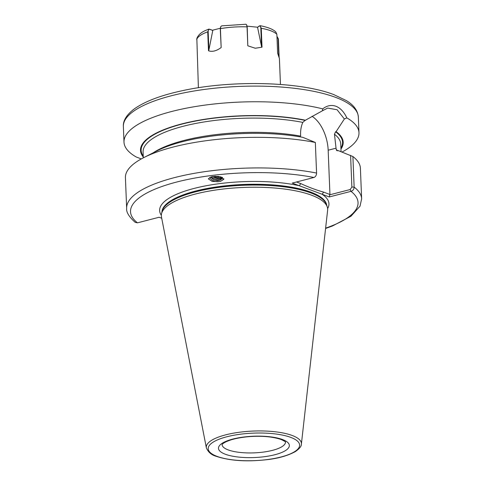 <?xml version="1.0" encoding="UTF-8"?>
<svg xmlns="http://www.w3.org/2000/svg" width="485" height="485" viewBox="0 0 485 485"><rect width="100%" height="100%" fill="white"/><g stroke="black" fill="none" stroke-linecap="round" stroke-linejoin="round"><path stroke-width="0.73" d="M223.755 178.595A7.651 5.917 11.8 0 1 220.705 181.135A7.651 5.917 11.8 0 1 218.686 181.645L220.675 181.275L223.84 179.256L218.571 176.431L211.466 176.801L212.297 177.916L218.026 180.202L219.984 179.844L222.615 177.552A6.159 4.765 11.8 0 1 219.935 180.074A6.159 4.765 11.8 0 1 212.866 179.092L211.114 176.898M212.854 176.516L218.359 178.577L220.317 178.225L221.997 177.255M222.288 177.383L220.202 178.777L218.244 179.129L212.309 176.613M215.304 176.291L218.699 176.958L220.275 176.722M221.081 176.934L218.583 177.51L214.255 176.352M141.299 158.928L136.139 156.946A117.588 35.375 -2.3 0 1 123.996 142.135A117.588 35.375 -2.3 0 1 194.685 106.658A117.588 35.375 -2.3 0 1 322.737 108.876C326.969 105.536 331.376 104.657 335.947 106.257C340.421 108.058 344.053 111.932 346.836 117.891A117.588 35.375 -2.3 0 1 358.979 132.702A117.588 35.375 -2.3 0 1 342.04 152.06M346.836 117.891L344.368 118.989L336.099 131.647L335.571 131.781L334.468 134.248L336.178 149.404L336.681 150.532L338.36 150.641L352.904 156.522L354.135 187.113C354.008 189.338 352.965 190.75 350.995 191.351L329.273 196.946L322.167 194.291L292.225 183.087L313.947 177.492C315.602 176.782 316.475 175.303 316.572 173.06L315.341 142.469L302.834 137.346A101.42 30.513 -2.3 0 0 157.013 150.847L143.736 157.625A117.588 35.375 -2.3 0 1 315.341 142.469M161.469 216.959A83.238 25.044 -2.3 0 1 161.547 213.685A83.238 25.044 -2.3 0 1 221.493 189.229A83.238 25.044 -2.3 0 1 311.558 195.2A83.238 25.044 -2.3 0 1 327.284 207.028A83.238 25.044 -2.3 0 1 327.624 210.29L301.385 444.108A47.597 14.32 -2.3 0 0 292.2 435.481A47.597 14.32 -2.3 0 0 237.747 432.468A47.597 14.32 -2.3 0 0 206.374 447.928L161.469 216.959M210.72 177.025L212.866 179.092M211.466 176.801L208.301 178.819L212.181 181.426L218.686 181.645A7.651 5.917 11.8 0 1 209.744 177.413M316.572 173.06A117.588 35.375 -2.3 0 0 192.048 173.751A117.588 35.375 -2.3 0 0 126.652 208.301C126.161 212.121 129.01 216.807 135.2 222.354L137.467 222.833L159.11 217.256L161.711 218.232M126.652 208.301L125.421 177.71A117.588 35.375 -2.3 0 1 143.736 157.625M153.23 152.781A98.922 29.761 -2.3 0 1 300.651 136.115L300.603 134.866C300.445 130.301 301.173 126.142 302.798 122.402L305.126 120.395L322.428 110.78L322.737 108.876M336.099 131.647A101.42 30.513 -2.3 0 1 340.955 149.071M352.904 156.522A117.588 35.375 -2.3 0 1 360.404 168.271L361.634 198.862A117.588 35.375 -2.3 0 0 354.135 187.113L351.874 187.052L350.6 155.388M143.269 157.007A101.42 30.513 -2.3 0 1 187.828 122.45A101.42 30.513 -2.3 0 1 305.653 120.256M296.499 181.984L300.761 183.579C308.393 187.125 316.008 189.975 323.604 192.121L329.945 194.497L329.745 194.8L350.17 189.538L351.874 187.052M329.945 194.497L328.169 150.211A30.052 16.672 75.6 0 0 312.031 116.315M344.368 118.989L337.087 109.749L327.702 108.076L322.428 110.78M325.623 228.132A113.854 34.253 -2.3 0 0 350.995 191.351L350.17 189.538M329.273 196.946L329.745 194.8M327.63 208.586A84.729 25.493 -2.3 0 0 322.167 194.291L323.604 192.121M161.329 215.267A84.729 25.493 -2.3 0 1 201.323 186.725A84.729 25.493 -2.3 0 1 299.33 185.743L300.761 183.579M276.941 36.26L278.396 38.897L279.13 57.169M247.12 26.172L257.541 27.209L260.112 25.675C270.472 27.712 274.255 30.349 275.826 31.992L276.862 34.277L277.626 53.204L279.16 57.8M260.112 25.675L261.263 28.288L262.021 47.191L261.56 46.572L257.541 27.209M246.641 24.911L247.204 26.99L247.811 45.796L255.28 48.239L262.021 47.191M247.811 45.796L247.047 26.869L246.544 24.735L245.871 24.25L221.736 25.85L220.845 26.517L220.408 28.639L221.166 47.542L220.257 28.767L220.754 26.669M208.489 50.767L207.732 31.84L208.92 29.094L212.794 30.416L210.066 29.373C208.847 29.082 208.217 29.906 208.168 31.846L208.896 49.949L208.489 50.767C212.236 52.077 216.462 51.004 221.166 47.542M208.92 29.094C204.894 30.67 199.208 32.677 196.837 38.448L198.395 87.736M212.642 30.185L220.263 28.263M261.56 46.572L260.827 28.33C260.651 26.366 260.118 25.602 259.233 26.044L257.305 27.396M278.814 56.29L278.111 38.806L276.953 36.502M208.896 49.949L212.794 30.416M225.343 454.245A35.46 10.67 -2.3 0 1 232.952 439.04A35.46 10.67 -2.3 0 1 282.488 439.525A35.46 10.67 -2.3 0 1 274.88 454.724A35.46 10.67 -2.3 0 1 225.343 454.245M222.075 444.678A31.731 9.548 177.7 0 0 228.211 449.91A31.731 9.548 177.7 0 0 263.694 452.038A31.731 9.548 177.7 0 0 285.477 442.132M123.996 142.135L123.366 126.488A117.588 35.375 -2.3 0 1 203.609 89.549A117.588 35.375 -2.3 0 1 335.59 97.364A117.588 35.375 -2.3 0 1 358.348 117.049L358.979 132.702M161.948 211.993A82.486 24.82 -2.3 0 1 219.165 186.549A82.486 24.82 -2.3 0 1 310.83 192.151A82.486 24.82 -2.3 0 1 326.745 205.379M161.99 211.83A82.486 24.82 -2.3 0 1 219.857 186.725A82.486 24.82 -2.3 0 1 310.837 192.418A82.486 24.82 -2.3 0 1 326.696 205.216M161.547 213.685L162.117 211.29A82.565 24.838 -2.3 0 1 221.584 187.034A82.565 24.838 -2.3 0 1 310.921 192.951A82.565 24.838 -2.3 0 1 326.526 204.688L327.284 207.028M217.062 456.379A45.748 13.762 -2.3 0 1 226.871 436.767A45.748 13.762 -2.3 0 1 290.77 437.391A45.748 13.762 -2.3 0 1 280.96 456.997A45.748 13.762 -2.3 0 1 217.062 456.379M137.467 222.833A113.854 34.253 -2.3 0 1 177.116 181.923A113.854 34.253 -2.3 0 1 313.947 177.492M143.305 157.849L143.075 152.06A98.922 29.761 -2.3 0 1 198.062 123.002A98.922 29.761 -2.3 0 1 302.798 122.402M143.233 156.085A100.789 30.325 -2.3 0 1 189.362 122.329A100.789 30.325 -2.3 0 1 305.126 120.395M335.571 131.781A100.789 30.325 -2.3 0 1 340.919 148.143M336.178 149.404A98.922 29.761 -2.3 0 1 337.669 150.811M334.468 134.248A98.922 29.761 -2.3 0 1 340.755 144.118L341.058 151.678M336.129 148.161L328.169 150.211M276.862 34.277A41.061 12.355 177.7 0 0 261.263 28.288L260.827 28.33M247.204 26.99L247.047 26.869A41.061 12.355 177.7 0 0 220.408 28.639L220.257 28.767M208.168 31.846L207.732 31.84A41.061 12.355 177.7 0 0 196.686 39.594M222.069 444.599L222.057 444.715C222.045 445.066 221.663 442.884 231.569 439.701C244.81 435.803 266.756 434.633 281.033 439.465C284.422 441.071 285.914 441.974 285.495 442.168M123.366 126.488C122.99 122.202 125.118 115.836 134.115 109.046C144.791 101.389 161.014 95.236 182.778 90.598C231.654 79.843 300.488 81.565 333.892 94.642L346.357 100.601C353.753 105.033 357.754 110.513 358.348 117.049M206.374 447.928C208.265 452.262 211.587 455.069 216.334 456.349C230.326 460.962 247.774 462.005 268.684 459.471C279.251 458.143 288.138 455.512 295.359 451.583C299.542 448.661 301.549 446.176 301.385 444.108M325.587 228.483L332.449 225.992L350.94 216.262L360.022 206.161L361.634 198.862M280.451 84.445L279.39 58.067M246.744 25.056L246.544 24.735"/></g></svg>
